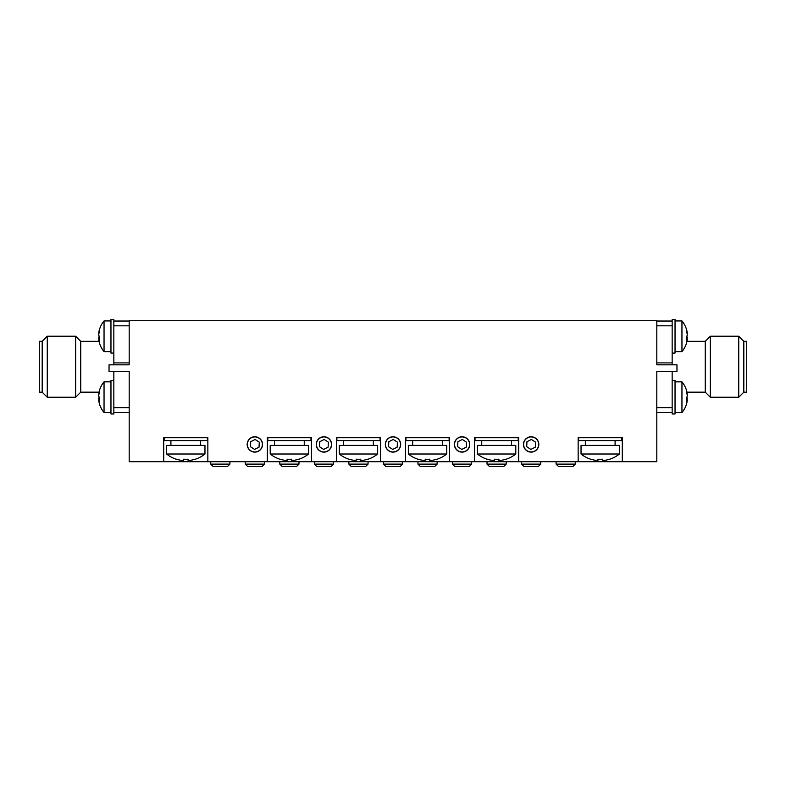 <?xml version="1.0" encoding="UTF-8"?>
<svg xmlns="http://www.w3.org/2000/svg" width="786" height="786" viewBox="0 0 786 786"><rect width="100%" height="100%" fill="white"/><g stroke="black" fill="none" stroke-linecap="round" stroke-linejoin="round"><path stroke-width="1.18" d="M42.179 366.738L42.179 341.32L39.3 341.32L39.3 392.165L42.179 392.165L42.179 366.738M42.179 392.165L47.258 397.244L47.258 336.231L42.179 341.32M99.026 392.165L80.742 392.165L75.662 397.244L75.662 336.231L47.258 336.231M80.742 392.165L80.742 341.32L75.662 336.231M113.842 371.532L113.842 407.649L129.189 407.649L129.189 371.532L109.038 371.532L109.038 364.822L129.189 364.822L129.189 320.688L656.811 320.688L656.811 364.822L656.811 362.906L672.158 362.906L672.158 325.826L656.811 325.826M113.842 380.404L110.964 380.404L110.964 413.986L113.842 413.986L113.842 407.649M129.189 321.032L113.842 321.032L113.842 364.822M113.842 325.826L129.189 325.826M129.189 364.822L129.189 362.906L113.842 362.906M113.842 412.454L129.189 412.454M207.376 437.723L207.376 440.602L164.205 440.602L164.205 437.723M310.981 437.723L310.981 440.602L267.81 440.602L267.81 437.723M380.051 437.723L380.051 440.602L336.88 440.602L336.88 437.723M518.19 437.723L518.19 440.602L475.019 440.602L475.019 437.723M449.12 437.723L449.12 440.602L405.949 440.602L405.949 437.723M621.795 437.723L621.795 440.602L578.624 440.602L578.624 437.723M656.811 437.723L656.811 440.602M129.189 440.602L129.189 437.723M98.977 394.189L98.712 394.189A23.875 22.067 0 0 1 99.262 391.163A23.875 22.067 0 0 1 99.675 389.768A23.678 8.086 28.3 0 0 99.675 391.526A23.875 22.067 180 0 0 98.712 395.947A23.875 9.118 0 0 0 99.675 397.775A23.678 19.581 127.4 0 0 99.675 402.029A23.875 9.118 180 0 1 98.712 400.202A23.875 22.067 180 0 0 99.262 403.228A23.875 22.067 180 0 0 99.675 404.623A23.875 22.067 180 0 1 99.262 403.228A23.983 23.983 0 0 0 104.047 412.542L110.964 412.542M113.842 321.032L113.842 319.489L110.964 319.489L110.964 353.071L113.842 353.071M99.262 391.163A23.983 23.983 0 0 1 104.047 381.849L104.047 412.542A23.983 23.983 0 0 1 99.262 403.228A23.875 22.067 180 0 1 98.712 400.202L99.576 400.202M98.977 400.202A23.875 22.067 0 0 1 98.712 398.443A23.875 9.118 180 0 1 99.262 397.195M99.626 398.443L98.712 398.443M98.977 333.274L98.712 333.274A23.875 22.067 0 0 1 99.262 330.248A23.875 22.067 0 0 1 99.675 328.853A23.678 8.086 28.3 0 0 99.675 330.611A23.875 22.067 180 0 0 98.712 335.033A23.875 9.118 0 0 0 99.675 336.86A23.678 19.581 127.4 0 0 99.675 341.114A23.875 9.118 180 0 1 98.712 339.287A23.875 22.067 180 0 0 99.026 341.32L80.742 341.32M110.964 320.934L104.047 320.934A23.983 23.983 0 0 0 99.262 330.248A23.983 23.983 0 0 1 104.047 320.934L104.047 351.627L110.964 351.627M98.977 339.287A23.875 22.067 0 0 1 98.712 337.528A23.875 9.118 180 0 1 99.262 336.28M99.576 339.287L98.712 339.287A23.875 22.067 180 0 0 99.262 342.313A23.875 22.067 180 0 0 99.675 343.708M99.626 337.528L98.712 337.528M686.738 391.163A23.983 23.983 0 0 0 681.953 381.849L681.953 412.542A23.983 23.983 0 0 0 686.738 403.228A23.875 22.067 180 0 1 686.325 404.623A23.875 22.067 180 0 0 686.738 403.228A23.875 22.067 180 0 0 687.288 400.202A23.875 9.118 180 0 1 686.325 402.029A23.678 19.581 -127.4 0 0 686.325 397.775A23.875 9.118 0 0 0 687.288 395.947A23.875 22.067 180 0 0 686.325 391.526A23.678 8.086 -28.3 0 0 686.325 389.768A23.875 22.067 0 0 1 686.738 391.163A23.875 22.067 0 0 1 687.288 394.189L687.023 394.189M672.158 380.404L675.036 380.404L675.036 413.986L672.158 413.986L672.158 371.532M672.158 325.826L672.158 319.489L675.036 319.489L675.036 353.071L672.158 353.071M686.738 397.195A23.875 9.118 180 0 1 687.288 398.443A23.875 22.067 0 0 1 687.023 400.202M686.424 400.202L687.288 400.202M687.288 398.443L686.375 398.443M686.325 343.708A23.875 22.067 180 0 0 686.738 342.313A23.983 23.983 0 0 1 681.953 351.627L681.953 320.934L675.036 320.934M686.738 342.313A23.875 22.067 180 0 0 687.288 339.287A23.875 9.118 180 0 1 686.325 341.114A23.678 19.581 -127.4 0 0 686.325 336.86A23.875 9.118 0 0 0 687.288 335.033A23.875 22.067 180 0 0 686.325 330.611A23.678 8.086 -28.3 0 0 686.325 328.853A23.875 22.067 0 0 1 686.738 330.248A23.875 22.067 0 0 1 687.288 333.274L687.023 333.274M686.738 336.28A23.875 9.118 180 0 1 687.288 337.528A23.875 22.067 0 0 1 687.023 339.287M686.424 339.287L687.288 339.287M687.288 337.528L686.375 337.528M250.744 450.732A7.516 7.516 0 0 1 251.461 437.733A7.516 7.516 0 0 1 262.367 444.856A7.516 7.516 0 0 1 250.744 450.732M250.41 446.694L254.585 449.425L259.036 447.165L259.301 442.194L255.136 439.462L250.685 441.712L250.41 446.694M388.893 450.732A7.516 7.516 0 0 1 389.61 437.733A7.516 7.516 0 0 1 400.506 444.856A7.516 7.516 0 0 1 388.893 450.732M388.549 446.694L392.725 449.425L397.176 447.165L397.451 442.194L393.275 439.462L388.824 441.712L388.549 446.694M457.963 450.732A7.516 7.516 0 0 1 458.68 437.733A7.516 7.516 0 0 1 469.576 444.856A7.516 7.516 0 0 1 457.963 450.732M457.619 446.694L461.795 449.425L466.245 447.165L466.52 442.194L462.345 439.462L457.894 441.712L457.619 446.694M527.033 450.732A7.516 7.516 0 0 1 527.75 437.733A7.516 7.516 0 0 1 538.646 444.856A7.516 7.516 0 0 1 527.033 450.732M526.699 446.694L530.864 449.425L535.315 447.165L535.59 442.194L531.415 439.462L526.964 441.712L526.699 446.694M319.814 450.732A7.516 7.516 0 0 1 320.531 437.733A7.516 7.516 0 0 1 331.437 444.856A7.516 7.516 0 0 1 319.814 450.732M319.48 446.694L323.655 449.425L328.106 447.165L328.381 442.194L324.205 439.462L319.755 441.712L319.48 446.694M743.821 341.32L746.7 341.32L746.7 392.165L743.821 392.165L738.742 397.244L738.742 336.231L743.821 341.32L743.821 392.165M686.974 341.32L705.258 341.32L710.338 336.231L710.338 397.244L738.742 397.244M705.258 341.32L705.258 392.165L710.338 397.244M581.031 454.013L619.397 454.013L619.397 445.407L581.031 445.407L581.031 454.013A30.693 30.693 0 0 0 590.866 459.299L590.905 459.221A30.615 30.615 0 0 0 597.91 460.576L597.91 459.221A30.34 27.146 0 0 0 602.518 459.221L602.518 460.576A30.615 30.615 0 0 0 609.523 459.221L609.563 459.299A30.693 30.693 0 0 0 619.397 454.013M408.347 454.013L446.723 454.013L446.723 445.407L408.347 445.407L408.347 454.013A30.693 30.693 0 0 0 418.191 459.299L418.231 459.221A30.615 30.615 0 0 0 425.236 460.576L425.236 459.221A30.34 27.146 0 0 0 429.834 459.221L429.834 460.576A30.615 30.615 0 0 0 436.839 459.221L436.878 459.299A30.693 30.693 0 0 0 446.723 454.013M477.416 454.013L515.793 454.013L515.793 445.407L477.416 445.407L477.416 454.013A30.693 30.693 0 0 0 487.261 459.299L487.3 459.221A30.615 30.615 0 0 0 494.306 460.576L494.306 459.221A30.34 27.146 0 0 0 498.904 459.221L498.904 460.576A30.615 30.615 0 0 0 505.909 459.221L505.948 459.299A30.693 30.693 0 0 0 515.793 454.013M339.277 454.013L377.653 454.013L377.653 445.407L339.277 445.407L339.277 454.013A30.693 30.693 0 0 0 349.122 459.299L349.161 459.221A30.615 30.615 0 0 0 356.166 460.576L356.166 459.221A30.34 27.146 0 0 0 360.764 459.221L360.764 460.576A30.615 30.615 0 0 0 367.769 459.221L367.809 459.299A30.693 30.693 0 0 0 377.653 454.013M270.207 454.013L308.584 454.013L308.584 445.407L270.207 445.407L270.207 454.013A30.693 30.693 0 0 0 280.052 459.299L280.091 459.221A30.615 30.615 0 0 0 287.096 460.576L287.096 459.221A30.34 27.146 0 0 0 291.694 459.221L291.694 460.576A30.615 30.615 0 0 0 298.7 459.221L298.739 459.299A30.693 30.693 0 0 0 308.584 454.013M166.603 454.013L204.969 454.013L204.969 445.407L166.603 445.407L166.603 454.013A30.693 30.693 0 0 0 176.437 459.299L176.477 459.221A30.615 30.615 0 0 0 183.482 460.576L183.482 459.221A30.34 27.146 0 0 0 188.09 459.221L188.09 460.576A30.615 30.615 0 0 0 195.095 459.221L195.134 459.299A30.693 30.693 0 0 0 204.969 454.013M521.55 461.706L521.55 464.113L540.739 464.113L540.739 461.706M540.739 464.113L538.341 466.511L523.948 466.511L521.55 464.113M452.481 461.706L452.481 464.113L471.669 464.113L471.669 461.706M471.669 464.113L469.262 466.511L454.878 466.511L452.481 464.113M245.261 461.706L245.261 464.113L264.45 464.113L264.45 461.706M264.45 464.113L262.052 466.511L247.659 466.511L245.261 464.113M314.331 461.706L314.331 464.113L333.519 464.113L333.519 461.706M333.519 464.113L331.122 466.511L316.738 466.511L314.331 464.113M383.411 461.706L383.411 464.113L402.589 464.113L402.589 461.706M402.589 464.113L400.192 466.511L385.808 466.511L383.411 464.113M556.085 461.706L556.085 464.113L575.273 464.113L575.273 461.706M575.273 464.113L572.876 466.511L558.482 466.511L556.085 464.113M487.015 461.706L487.015 464.113L506.204 464.113L506.204 461.706M506.204 464.113L503.797 466.511L489.413 466.511L487.015 464.113M417.946 461.706L417.946 464.113L437.124 464.113L437.124 461.706M437.124 464.113L434.727 466.511L420.343 466.511L417.946 464.113M348.876 461.706L348.876 464.113L368.054 464.113L368.054 461.706M368.054 464.113L365.657 466.511L351.273 466.511L348.876 464.113M279.796 461.706L279.796 464.113L298.985 464.113L298.985 461.706M298.985 464.113L296.587 466.511L282.203 466.511L279.796 464.113M210.727 461.706L210.727 464.113L229.915 464.113L229.915 461.706M229.915 464.113L227.518 466.511L213.124 466.511L210.727 464.113M393 452.117A7.673 7.673 0 0 0 399.642 440.602A7.673 7.673 0 0 0 386.358 440.602A7.673 7.673 0 0 0 393 452.117M462.07 452.117A7.673 7.673 0 0 0 468.721 440.602A7.673 7.673 0 0 0 455.428 440.602A7.673 7.673 0 0 0 462.07 452.117M531.139 452.117A7.673 7.673 0 0 0 537.791 440.602A7.673 7.673 0 0 0 524.498 440.602A7.673 7.673 0 0 0 531.139 452.117M323.93 452.117A7.673 7.673 0 0 0 330.572 440.602A7.673 7.673 0 0 0 317.279 440.602A7.673 7.673 0 0 0 323.93 452.117M254.861 452.117A7.673 7.673 0 0 0 261.502 440.602A7.673 7.673 0 0 0 248.209 440.602A7.673 7.673 0 0 0 254.861 452.117M129.189 371.532L129.189 461.706L163.724 461.706L163.724 437.723L207.848 437.723L207.848 461.706L267.328 461.706L267.328 437.723L311.462 437.723L311.462 461.706L336.398 461.706L336.398 437.723L380.532 437.723L380.532 461.706L405.468 461.706L405.468 437.723L449.602 437.723L449.602 461.706L474.538 461.706L474.538 437.723L518.672 437.723L518.672 461.706L578.152 461.706L578.152 437.723L622.276 437.723L622.276 461.706L656.811 461.706L656.811 371.532L656.811 407.649L672.158 407.649M656.811 364.822L676.962 364.822L676.962 371.532L656.811 371.532M474.538 461.706L518.672 461.706M405.468 461.706L449.602 461.706M336.398 461.706L380.532 461.706M267.328 461.706L311.462 461.706M163.724 461.706L207.848 461.706M578.152 461.706L622.276 461.706M188.09 460.576L188.09 459.221M291.694 460.576L291.694 459.221M360.764 460.576L360.764 459.221M498.904 460.576L498.904 459.221M429.834 460.576L429.834 459.221M602.518 460.576L602.518 459.221M672.158 364.822L672.158 362.906M672.158 412.454L656.811 412.454M672.158 321.032L656.811 321.032M75.662 397.244L47.258 397.244M170.916 440.602L170.916 445.407M200.656 440.602L200.656 445.407M274.52 440.602L274.52 445.407M304.261 440.602L304.261 445.407M343.6 440.602L343.6 445.407M373.33 440.602L373.33 445.407M481.739 440.602L481.739 445.407M511.48 440.602L511.48 445.407M412.67 440.602L412.67 445.407M442.4 440.602L442.4 445.407M585.344 440.602L585.344 445.407M615.084 440.602L615.084 445.407M104.047 381.849L110.964 381.849M99.262 342.313A23.983 23.983 0 0 0 104.047 351.627M681.953 381.849L675.036 381.849M681.953 412.542L675.036 412.542M686.738 330.248A23.983 23.983 0 0 0 681.953 320.934A23.983 23.983 0 0 1 686.738 330.248M681.953 351.627L675.036 351.627M710.338 336.231L738.742 336.231M686.974 392.165L705.258 392.165"/></g></svg>
